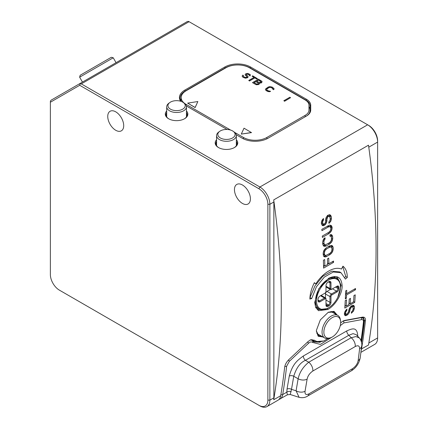 <?xml version="1.0" encoding="UTF-8"?>
<svg xmlns="http://www.w3.org/2000/svg" width="428" height="428" viewBox="0 0 428 428"><rect width="100%" height="100%" fill="white"/><g stroke="black" fill="none" stroke-linecap="round" stroke-linejoin="round"><path stroke-width="0.64" d="M340.656 322.856L343.358 320.877L344.668 320.438L362.441 317.143C364.619 316.88 365.624 318.058 365.453 320.674L364.458 320.604A704.788 406.91 60 0 1 361.558 342.491M313.253 340.758L312.397 340.651M340.26 325.644L343.796 322.947A1.412 1.07 79.5 0 0 343.154 320.984L360.89 317.662L362.436 317.865L361.708 317.442M343.796 322.947L361.542 319.641C362.933 319.47 363.57 320.219 363.452 321.888A705.494 407.317 60 0 1 361.018 340.672M278.815 399.602L287.402 394.793L286.787 392.198L287.033 389.116L289.264 376.089C292.602 364.11 296.957 360.622 303.404 355.957L346.819 330.892C352.014 328.672 357.273 326.131 357.803 336.515M279.923 399.11A14.108 8.148 -120 0 0 282.689 394.562A705.494 407.317 -120 0 0 286.626 366.245L289.312 361.344L308.508 343.32C310.107 341.844 311.424 341.533 312.451 342.4L320.395 344.396L331.802 337.248M310.3 339.966L311.803 340.185L311.038 339.741M311.803 340.185L313.847 341.913L320.224 342.277M287.402 394.793L290.2 394.493L291.511 389.352A3.526 2.29 10.5 0 0 287.033 389.116M290.2 394.493L299.092 397.323L296.085 390.807L298.134 378.785C299.557 372.349 303.094 366.828 308.754 362.227L305.448 360.317A3.526 2.038 60 0 1 303.404 355.957M305.052 391.267L307.117 379.128C307.807 375.864 309.712 373.163 312.831 371.028L355.256 346.53C358.183 345.054 359.632 345.819 359.606 348.825L358.15 360.606C357.492 363.896 355.588 366.603 352.442 368.733L309.011 393.808C306.079 395.29 304.757 394.445 305.052 391.267A7.057 4.569 10.4 0 1 296.085 390.807L291.511 389.352L293.752 376.26C296.288 367.93 300.189 362.612 305.448 360.317L348.863 335.252A3.526 2.038 60 0 1 346.819 330.892M359.606 348.825A7.057 4.719 -173.5 0 0 361.681 345.942L361.681 345.942C362.425 343.358 360.312 338.505 359.263 337.922L356.257 334.696L353.063 333.631L348.863 335.252L351.174 337.729L355.935 336.563L359.263 337.917M59.353 290.12L258.897 405.327A12.701 7.33 -120 0 0 267.875 400.143L267.875 204.29A12.701 7.33 -120 0 0 258.897 188.737L79.72 85.29L50.376 102.233L50.376 274.567A12.701 7.33 -120 0 0 59.353 290.12L60.353 290.698A14.108 8.148 -120 0 1 60.332 290.687M123.708 125.661A11.289 6.516 60 0 1 121.37 130.829A11.289 6.516 60 0 1 112.671 127.806A11.289 6.516 60 0 1 107.744 116.443A11.289 6.516 60 0 1 110.082 111.275A11.289 6.516 60 0 1 118.781 114.303A11.289 6.516 60 0 1 123.708 125.661M250.417 198.817A11.289 6.516 60 0 1 248.079 203.985A11.289 6.516 60 0 1 239.38 200.962A11.289 6.516 60 0 1 234.453 189.599A11.289 6.516 60 0 1 236.791 184.431A11.289 6.516 60 0 1 245.49 187.459A11.289 6.516 60 0 1 250.417 198.817M189.058 21.689L81.304 83.899L79.603 83.733L187.352 21.518L188.561 21.4L368.647 125.372A12.701 7.33 60 0 1 377.624 140.924L377.624 337.927A14.108 8.148 60 0 1 374.703 344.39L360.922 352.346M79.603 83.733L51.082 100.195L50.376 101.179L50.376 102.233M50.376 274.567L50.376 273.417M80.1 84.016L79.72 85.29M113.243 57.791L111.317 57.272L80.154 75.264L79.64 77.19L113.243 57.791L116.063 62.681M181.199 98.708A17.639 10.181 0 0 0 180.488 100.168M308.963 106.781A14.108 8.148 180 0 1 310.022 109.878M234.662 132.407L243.425 137.463A16.58 9.571 0 0 0 266.869 137.463L305.143 115.367A13.054 7.533 0 0 0 308.963 110.039L308.963 109.878M181.049 101.372A17.639 10.181 180 0 1 180.14 98.151A17.639 10.181 180 0 1 185.308 90.95L225.214 67.908A17.639 10.181 180 0 1 250.161 67.908L305.886 100.082A14.108 8.148 180 0 1 310.022 105.844L310.022 110.617A14.108 8.148 180 0 1 305.902 116.368M180.552 101.211A18.345 10.588 180 0 1 184.805 90.089L224.716 67.046A18.345 10.588 180 0 1 250.658 67.046L306.389 99.221A14.814 8.555 180 0 1 310.728 105.267L310.728 110.039A14.814 8.555 180 0 1 306.389 116.09L268.115 138.185A18.345 10.588 180 0 1 242.178 138.185L236.235 134.756M259.898 405.899L258.897 405.327L259.898 405.899A14.108 8.148 -120 0 0 266.949 406.6A14.108 8.148 -120 0 0 269.87 400.143L269.87 204.29A14.108 8.148 -120 0 0 259.898 187.009L81.304 83.899M236.342 139.779A11.289 6.516 180 0 1 234.442 147.542L234.442 147.542A11.289 6.516 180 0 1 218.478 147.542A11.289 6.516 180 0 1 216.584 139.779M227.075 129.465L186.346 105.951M186.453 110.98A11.289 6.516 180 0 1 184.559 118.743L184.559 118.743A11.289 6.516 180 0 1 168.595 118.743A11.289 6.516 180 0 1 166.701 110.98M186.453 112.516A10.582 6.11 180 0 1 187.159 114.709A10.582 6.11 180 0 1 184.302 118.888M168.851 118.888A10.582 6.11 180 0 1 165.994 114.709A10.582 6.11 180 0 1 166.701 112.516M236.342 141.32A10.582 6.11 180 0 1 237.042 143.514A10.582 6.11 180 0 1 234.186 147.687M218.74 147.687A10.582 6.11 180 0 1 215.878 143.514A10.582 6.11 180 0 1 216.584 141.32M273.861 397.837L273.861 201.984A14.108 8.148 -120 0 0 273.711 199.897A705.494 407.317 60 0 1 273.711 399.747A14.108 8.148 -120 0 0 273.861 397.837L269.87 400.143L267.875 400.143M368.647 125.372L367.647 124.799A14.108 8.148 60 0 1 377.624 142.08L368.776 147.189M266.949 406.6L277.927 400.266A14.108 8.148 -120 0 0 280.698 395.718A705.494 407.317 -120 0 0 284.641 367.331C285.08 364.538 286.482 361.976 288.846 359.632L308.016 341.598L310.45 339.875L314.216 340.158L318.245 342.186L323.846 340.977L327.789 338.607M365.453 320.674A705.494 407.317 60 0 1 361.51 349.055A14.108 8.148 60 0 1 361.146 350.511M273.711 199.897L368.497 145.178A705.494 407.317 60 0 1 368.497 345.027L361.318 349.039M323.001 337.018L318.186 336.242L316.383 331.272L316.426 330.293L320.321 319.887L328.335 312.221L334.006 311.349L337.162 315.051M328.667 278.27C337.039 274.412 341.539 277.028 342.159 286.107C342.159 294.357 335.001 305.619 327.837 309.508L318.507 310.675L315.698 307.539L314.719 302.398L318.812 288.718L328.699 278.248M324.831 266.088A705.494 407.317 60 0 0 324.67 259.512L323.397 260.251A705.494 407.317 60 0 1 323.579 268.131L333.556 262.369A705.494 407.317 60 0 0 333.53 261.059L328.859 263.755A705.494 407.317 60 0 0 328.731 258.063L327.457 258.801A705.494 407.317 60 0 1 327.586 264.493L324.831 266.088L323.525 265.365M329.924 254.692L331.818 252.927L332.636 251.557L333.203 249.208A705.494 407.317 60 0 0 333.139 247.443L332.422 245.816L331.534 245.421L329.597 245.859L326.414 247.7L324.531 249.465L323.718 250.845L323.161 253.199A705.494 407.317 60 0 1 323.226 254.965L323.932 256.581L325.676 256.923L329.924 254.692L328.715 254.045M330.641 236.106L329.993 236.251A705.494 407.317 60 0 0 329.913 234.913L330.988 234.523L331.887 234.924L332.636 236.566A705.494 407.317 60 0 1 332.743 238.573L332.203 240.937L331.395 242.318L329.517 244.088L326.334 245.923L324.392 246.362L323.498 245.966L322.765 244.329A705.494 407.317 60 0 0 322.659 242.328L323.183 239.953L323.985 238.567L325.034 237.733A705.494 407.317 60 0 1 325.109 239.07L324.483 239.664L323.932 241.59A705.494 407.317 60 0 1 324.039 243.596L324.75 244.784L325.408 244.864L329.453 242.756L330.908 241.232L331.47 239.306A705.494 407.317 60 0 0 331.363 237.299L331.101 236.534L329.961 235.769M328.961 233.613L330.828 231.837L331.625 230.451L332.128 228.065A705.494 407.317 60 0 0 332.069 227.166L331.299 225.513L329.507 225.139L321.845 229.328A705.494 407.317 60 0 1 321.942 230.681L328.522 226.877L330.052 226.696L330.796 227.905A705.494 407.317 60 0 1 330.855 228.798L330.32 230.74L328.875 232.27L322.295 236.069A705.494 407.317 60 0 1 322.38 237.412L328.961 233.613L327.661 232.971M329.271 216.306L327.96 216.589L326.853 219.366A705.494 407.317 60 0 1 326.96 220.725L326.462 222.897L324.847 225.01L323.135 225.765L322.214 225.353L321.439 223.908A705.494 407.317 60 0 0 321.348 222.779L322.033 220.249L323.445 218.483A705.494 407.317 60 0 1 323.557 219.842L322.605 221.816A705.494 407.317 60 0 1 322.712 223.175L323.456 224.165L324.536 223.774L325.152 223.181L325.687 221.458A705.494 407.317 60 0 0 325.58 220.099L326.045 217.691L327.629 215.348L329.581 214.701L330.507 215.118L331.309 216.793A705.494 407.317 60 0 1 331.454 218.601L330.774 221.351L328.934 223.357A705.494 407.317 60 0 0 328.832 222.004L330.036 220.361L330.181 219.334A705.494 407.317 60 0 0 330.036 217.526L329.271 216.306L327.436 215.578M347.338 314.965L349.12 312.954L349.885 310.931A705.494 407.317 60 0 0 349.976 309.69L351.383 307.085L352.629 306.769L353.159 307.85A705.494 407.317 60 0 1 353.036 309.508L352.758 310.455L351.42 312.017A705.494 407.317 60 0 1 351.318 313.253L353.298 311.327L354.309 308.77A705.494 407.317 60 0 0 354.432 307.117L353.935 305.619L353.143 305.276L351.26 305.961L349.473 308.192L348.702 310.423A705.494 407.317 60 0 1 348.611 311.664L347.226 313.847L346.177 314.254L345.637 313.382A705.494 407.317 60 0 0 345.733 312.14L346.883 310.284A705.494 407.317 60 0 0 346.969 309.037L345.428 310.728L344.444 313.082A705.494 407.317 60 0 1 344.363 314.115L344.872 315.404L345.653 315.741L347.338 314.965L346.263 314.232M346.145 306.116A705.494 407.317 60 0 0 346.514 299.846L345.241 300.584A705.494 407.317 60 0 1 344.791 308.101L354.769 302.339A705.494 407.317 60 0 0 355.219 294.822L353.94 295.555A705.494 407.317 60 0 1 353.576 301.826L350.179 303.784A705.494 407.317 60 0 0 350.5 298.353L349.227 299.092A705.494 407.317 60 0 1 348.906 304.522L346.145 306.116L344.968 305.335M355.465 289.783L346.546 294.929A705.494 407.317 60 0 1 346.386 298.289L345.326 298.905A705.494 407.317 60 0 0 345.68 290.901L346.739 290.286A705.494 407.317 60 0 1 346.605 293.661L355.518 288.515A705.494 407.317 60 0 1 355.465 289.783L354.448 289.135M315.843 283.866L314.361 282.683C311.504 288.376 310 293.833 309.861 299.065L311.691 298.567L316.426 286.787L324.274 277.13L333.257 272.005L341.046 272.748L345.423 279.093L347.274 277.462C347.295 272.299 345.861 268.533 342.967 266.168L341.49 269.051C334.284 266.007 322.915 272.625 315.843 283.866L314.238 282.919M331.165 246.993L329.651 247.191L326.468 249.026L325.013 250.551L324.435 252.466A705.494 407.317 60 0 1 324.499 254.232L325.189 255.409L325.842 255.479L329.886 253.371L331.347 251.851L331.93 249.941A705.494 407.317 60 0 0 331.866 248.176L331.165 246.993L329.095 246.154M314.216 340.158L313.307 340.378L314.853 341.678L323.846 340.977M310.172 340.014L312.798 339.944L313.307 340.378L312.162 339.714M343.079 321.016L361.778 317.432L363.452 317.64L364.458 320.604L363.875 320.267M321.647 336.231L318.667 335.734L316.388 330.951M328.067 312.365L334.027 312.017L335.932 314.339M328.447 278.398L337.489 277.617L341.17 285.374L337.767 297.385M329.196 307.4L327.34 308.609L318.207 309.658L314.719 302.093M328.859 263.755L327.559 263.038M333.556 262.369L332.385 261.722M323.547 266.457L324.499 265.906M327.58 264.124L328.533 263.578M323.627 256.158L325.708 255.463M331.219 245.442L331.641 246.656A703.375 406.097 60 0 1 331.679 247.603M323.194 254.023L325.189 255.409M323.22 245.581L325.36 244.853M330.721 234.619L331.144 235.812A703.375 406.097 60 0 1 331.197 236.807M322.712 243.339L324.75 244.784M330.047 225.117L330.582 226.444A703.375 406.097 60 0 1 330.641 227.338L330.63 227.423M327.666 225.968L330.052 226.696M321.353 222.747L323.456 224.165M321.931 224.973L323.547 224.144M329.228 214.712L329.817 216.097A703.375 406.097 60 0 1 329.902 217.167M344.47 314.623L345.781 313.986M352.822 305.303L352.945 306.111A703.375 406.097 60 0 1 352.875 307.01M344.46 313.018L346.177 314.254M344.915 306.18L345.621 305.769M348.948 303.848L349.655 303.441M345.567 293.683L346.124 293.362M309.915 297.744L314.933 285.904L322.792 276.258L331.78 271.143L339.57 271.882L341.046 272.748M342.769 266.553L345.776 276.563L344.866 277.365M324.499 254.232L323.172 253.531M324.435 252.466L323.354 251.899M324.745 254.992L323.247 254.2M330.512 246.919L329.068 246.17M329.651 247.191L328.415 246.544M326.468 249.026L325.424 248.486M325.628 249.738L324.713 249.262M325.013 250.551L324.156 250.102M324.611 251.461L323.675 250.969M332.882 246.458L331.39 245.677M333.139 247.443L331.641 246.656M333.203 249.208L331.877 248.508M333.032 250.434L331.925 249.845M332.636 251.557L331.7 251.059M331.818 252.927L330.898 252.44M330.983 253.858L329.956 253.312M326.741 256.533L325.248 255.73M325.676 256.923L324.178 256.126M324.809 256.971L323.841 256.458M324.039 243.596L322.691 242.911M323.932 241.59L322.83 241.034M324.296 244.361L322.803 243.602M332.363 235.571L330.871 234.822M332.636 236.566L331.144 235.812M332.743 238.573L331.395 237.888M332.583 239.803L331.465 239.236M332.203 240.937L331.245 240.45M331.395 242.318L330.453 241.836M330.566 243.254L329.512 242.708M329.517 244.088L328.265 243.441M326.334 245.923L324.836 245.158M325.264 246.314L323.766 245.549M324.392 246.362L323.434 245.87M325.109 239.07L324.028 238.53M324.483 239.664L323.605 239.22M324.098 240.579L323.14 240.097M329.389 226.615L327.896 225.898M328.522 226.877L327.195 226.241M331.786 226.166L330.293 225.444M332.069 227.166L330.582 226.444M332.128 228.065L330.641 227.338M331.989 229.312L330.855 228.755M331.625 230.451L330.641 229.97M330.828 231.837L329.86 231.361M330.009 232.779L328.913 232.238M322.98 223.732L321.487 223.031M331.005 215.782L329.517 215.091M331.309 216.793L329.817 216.097M331.454 218.601L330.068 217.954M331.325 219.853L330.175 219.313M330.774 221.351L329.753 220.869M329.763 222.64L328.848 222.207M328.597 216.22L327.367 215.653M327.96 216.589L326.96 216.129M327.356 217.408L326.436 216.985M326.992 218.334L325.992 217.873M326.853 219.366L325.703 218.831M326.96 220.725L325.58 220.078M326.815 221.752L325.665 221.212M326.462 222.897L325.457 222.426M325.681 224.293L324.552 223.758M324.847 225.01L323.359 224.304M324.001 225.497L322.509 224.791M323.135 225.765L322.193 225.321M323.557 219.842L322.605 219.404M323.151 220.313L322.263 219.906M322.76 221.014L321.877 220.602M322.605 221.816L321.556 221.329M322.712 223.175L321.375 222.544M346.883 310.284L346.166 309.802M346.445 310.733L345.776 310.289M345.99 311.397L345.305 310.937M345.733 312.14L344.92 311.595M345.637 313.382L344.551 312.649M345.803 313.879L344.465 312.98M354.298 306.202L352.945 305.292M354.432 307.117L352.945 306.111M354.309 308.77L353.148 307.989M354.015 309.925L353.052 309.273M353.298 311.327L352.522 310.798M352.185 312.558L351.42 312.039M352.629 306.769L351.351 305.913M352.019 306.721L351.115 306.111M351.383 307.085L350.65 306.592M350.719 307.871L350.018 307.4M350.248 308.738L349.467 308.214M349.976 309.69L349.071 309.08M349.885 310.931L348.767 310.177M349.606 311.878L348.643 311.226M349.12 312.954L348.339 312.424M348.205 314.27L347.381 313.708M346.487 315.457L344.995 314.441M345.653 315.741L344.663 315.062M350.179 303.784L349.002 303.008M354.769 302.339L353.592 301.563M346.605 293.661L345.594 293.025M346.546 294.929L345.54 294.287M346.386 298.289L345.391 297.647M347.274 277.462L345.776 276.563M311.691 298.567L310.198 297.663M233.207 131.321L234.169 132.022A9.876 5.703 180 0 1 236.342 135.585A9.876 5.703 180 0 1 233.447 139.619A9.876 5.703 180 0 1 222.683 140.855A9.876 5.703 180 0 1 216.584 135.585A9.876 5.703 180 0 1 218.756 132.022L219.719 131.321A8.64 4.986 180 0 1 220.356 130.915A8.64 4.986 180 0 1 233.207 131.321A8.64 4.986 180 0 1 232.57 137.966A8.64 4.986 180 0 1 220.698 138.158A8.64 4.986 180 0 1 219.719 131.321M183.318 102.522L184.286 103.218A9.876 5.703 180 0 1 186.453 106.786A9.876 5.703 180 0 1 183.559 110.815A9.876 5.703 180 0 1 172.794 112.05A9.876 5.703 180 0 1 166.701 106.786A9.876 5.703 180 0 1 168.867 103.218L169.836 102.522A8.64 4.986 180 0 1 170.467 102.115A8.64 4.986 180 0 1 183.318 102.522A8.64 4.986 180 0 1 182.686 109.167A8.64 4.986 180 0 1 170.815 109.354A8.64 4.986 180 0 1 169.836 102.522M308.963 110.039L308.963 105.267A13.054 7.533 0 0 0 305.143 99.938L249.412 67.763A16.58 9.571 0 0 0 225.963 67.763L186.057 90.806A16.58 9.571 0 0 0 181.199 97.573A16.58 9.571 0 0 0 186.057 104.341L230.612 130.064M266.467 89.415L268.875 87.633L270.138 87.333L271.395 87.617L272.978 88.906M272.748 89.168L273.497 89.714L274.011 89.275L274.022 88.58L272.16 87.061L269.645 86.638L268.126 87.087L265.44 89.067L265.676 90.083L268.046 91.453L270.571 91.292L268.056 90.725L266.564 89.714L266.58 88.987L268.875 87.521L270.138 87.221L271.395 87.505L272.887 88.51L272.748 89.168L273.497 89.602L274.022 88.58M265.43 89.65L266.173 90.634L268.046 91.565L269.806 91.704L270.571 91.292M283.834 100.714L284.577 101.259L290.564 97.691L289.815 97.258L283.834 100.714L284.577 101.147L290.564 97.691M259.475 83.209L261.679 82.743L261.952 81.32L258.464 79.153L252.477 82.615L255.473 84.343L257.105 84.696L259.133 84.102L259.4 83.08L261.166 82.925L262.07 81.828M252.477 82.615L256.222 84.744L258.496 84.584L259.389 83.92L259.523 83.299M248.738 80.453L249.487 80.999L254.837 77.912L256.832 79.062L257.469 78.693L252.729 75.842L252.092 76.211L254.088 77.361L248.738 80.453L249.487 80.881L254.837 77.794L256.832 78.95L257.469 78.581M252.092 76.211L253.986 77.42M243.27 76.27L243.532 75.537L242.783 75.103L242.136 76.056L242.376 76.633L243.874 77.645L246.384 78.067L248.042 77.11L247.807 76.093L246.314 74.937L246.453 74.279L248.347 74.199L249.342 74.916L249.208 75.43L249.952 75.863L250.214 75.569L250.23 74.547L247.732 73.402L246.089 73.627L245.196 74.29L245.426 75.307L246.919 76.462L246.908 77.19L246.523 77.409L245.265 77.415L243.639 76.628L243.27 76.264L243.532 75.537M242.136 76.056L242.874 77.184L245.378 78.185L247.78 77.661L248.053 76.526M246.223 74.659L247.844 74.167L249.337 75.034M249.208 75.43L249.952 75.975L250.348 75.055M245.185 74.873L247.02 76.879M241.28 134.098L251.498 132.621L244.019 128.186L241.28 134.098L251.498 132.509M187.635 103.127L195.136 107.572L197.854 101.538L187.635 103.127L195.136 107.455L197.854 101.538M254.088 82.663L255.901 81.614L258.517 83.273M256.763 81.117L258.448 80.143L261.064 81.802M258.255 83.744L256.859 84.113L253.991 82.604L255.901 81.502L258.271 82.866L258.255 83.744M260.802 82.272L259.036 82.427L256.666 81.058L258.448 80.031L260.818 81.395L260.802 82.272M331.042 337.596A11.877 6.859 -60 0 1 323.889 331.422A11.877 6.859 -60 0 1 332.267 317.597A11.877 6.859 -60 0 1 340.576 321.086A11.877 6.859 -60 0 1 332.267 336.991A11.877 6.859 -60 0 1 331.042 337.596L329.94 338.045A13.054 7.533 -60 0 1 324.756 338.029L316.971 333.535A13.054 7.533 -60 0 1 316.838 333.455M324.756 338.029A13.054 7.533 -60 0 1 322.755 327.57A13.054 7.533 -60 0 1 331.283 316.067A13.054 7.533 -60 0 1 337.81 315.425A13.054 7.533 -60 0 1 340.415 319.903L340.576 321.086M327.987 308.117L328.49 307.834A16.933 9.774 120 0 0 340.463 287.092A16.933 9.774 120 0 0 328.49 280.18A16.933 9.774 120 0 0 316.517 300.921A16.933 9.774 120 0 0 328.49 307.834L327.987 308.117A17.639 10.181 120 0 1 319.17 308.995L315.81 307.053M340.463 287.092L340.463 286.519A17.639 10.181 120 0 0 336.809 278.446A17.639 10.181 120 0 0 327.987 279.318A17.639 10.181 120 0 0 316.469 294.86A17.639 10.181 120 0 0 319.17 308.995M324.996 293.143L324.996 293.143A1.412 0.813 120 0 0 325.992 291.415L325.992 285.653A2.819 1.632 -60 0 1 327.987 282.196L328.988 281.624A2.819 1.632 -60 0 1 330.983 282.774L330.983 288.536A1.412 0.813 120 0 0 331.978 289.109L336.97 286.23A2.819 1.632 -60 0 1 338.965 287.381L338.965 288.536A2.819 1.632 -60 0 1 336.97 291.992L331.978 294.871A1.412 0.813 120 0 0 330.983 296.599L330.983 302.361A2.819 1.632 -60 0 1 328.988 305.817L327.987 306.389A2.819 1.632 -60 0 1 325.992 305.239L325.992 299.477A1.412 0.813 120 0 0 324.996 298.905L320.005 301.783A2.819 1.632 -60 0 1 318.015 300.633L318.015 299.477A2.819 1.632 -60 0 1 320.005 296.021L324.499 293.431A2.119 1.22 120 0 0 324.504 293.426L324.996 293.143M330.983 282.774L329.983 282.774L328.49 281.908L328.988 281.624L328.49 281.908A2.119 1.22 -60 0 1 329.544 281.806A2.119 1.22 -60 0 1 329.983 282.774L329.983 288.536A2.119 1.22 120 0 0 330.421 289.505A2.119 1.22 120 0 0 331.481 289.398L331.978 289.109M338.965 287.381L337.965 287.381L336.472 286.519L336.97 286.23L336.472 286.519A2.119 1.22 -60 0 1 337.526 286.412A2.119 1.22 -60 0 1 337.965 287.381L337.965 288.536A2.119 1.22 -60 0 1 336.472 291.126L331.481 294.009A2.119 1.22 120 0 0 329.983 296.599L329.983 302.361A2.119 1.22 -60 0 1 328.49 304.95L327.49 305.528A2.119 1.22 -60 0 1 326.43 305.635A2.119 1.22 -60 0 1 325.992 304.661L327.49 305.528L327.987 306.389M325.992 299.477L325.992 298.905A2.119 1.22 120 0 0 325.553 297.936A2.119 1.22 120 0 0 324.499 298.038L319.507 300.921A2.119 1.22 -60 0 1 318.448 301.023A2.119 1.22 -60 0 1 318.015 300.055L319.507 300.921L320.005 301.783M325.494 297.899L325.494 294.009A2.119 1.22 -60 0 1 326.992 291.415L330.363 289.467M361.542 319.641A1.412 1.075 79.3 0 0 360.89 317.662L360.809 317.613M362.436 317.865C363.597 318.683 364.067 319.839 363.864 321.337A1.412 0.904 -173.6 0 1 363.452 321.888M280.896 394.498A1.412 0.942 9.5 0 0 282.689 394.562L286.787 392.198A3.526 2.739 -2.7 0 1 291.147 391.775M284.839 366.229A1.412 0.904 6.4 0 0 286.626 366.245M288.397 360.076A1.412 0.455 46.9 0 1 289.312 361.344M307.555 342.036A1.412 0.46 46.7 0 1 308.508 343.32M312.28 340.581A1.412 1.198 140.1 0 1 312.451 342.4M307.117 379.128A7.057 4.51 8.9 0 1 298.134 378.785L293.752 376.26A3.526 2.252 8.9 0 0 289.264 376.089M312.831 371.028A7.057 4.071 60 0 0 308.754 362.227L351.174 337.729A7.057 4.071 60 0 1 355.256 346.53M361.681 345.942L360.226 357.744A7.057 4.81 -172.4 0 1 358.15 360.606M360.226 357.744C359.049 363.607 355.989 368.021 351.056 370.996L351.056 370.996A7.057 4.071 -120 0 0 352.442 368.733M351.056 370.996L307.625 396.066A7.057 4.071 -120 0 0 309.011 393.808M306.389 99.221L305.886 100.409M250.658 67.046L250.161 68.196M224.716 67.046L225.214 68.196M184.805 90.089L185.308 91.266M367.647 124.799L259.898 187.009L258.897 188.737M310.728 110.039L310.022 110.617M310.728 105.267L310.022 105.844M267.875 204.29L269.87 204.29L273.861 201.984M280.698 395.718L273.711 399.747M377.624 337.927L368.829 343.01M344.668 320.438L344 320.738M362.441 317.143L361.778 317.432M327.837 309.508L327.34 308.609M305.143 115.367L305.143 116.807M266.869 137.463L266.869 138.843M243.425 137.463L243.425 138.843M186.057 104.341L186.057 105.181M330.983 288.536L329.983 288.536L325.992 286.23M338.965 288.536L337.965 288.536L335.472 287.092M336.97 291.992L336.472 291.126L332.481 288.82M331.978 294.871L331.481 294.009L326.992 291.415M330.983 296.599L329.983 296.599L325.494 294.009M330.983 302.361L329.983 302.361L325.992 300.055M328.988 305.817L328.49 304.95L325.992 303.511M324.996 298.905L324.499 298.038L320.508 295.737M363.864 321.337L361.253 341.309M307.625 396.066C305.303 397.633 302.457 398.051 299.092 397.323M82.46 82.08L79.64 77.19M311.402 339.688L314.853 341.678M236.342 135.585L236.342 145.707M216.584 135.585L216.584 145.707M186.453 106.786L186.453 116.903M166.701 106.786L166.701 116.903M181.199 101.425L181.199 97.573M337.81 315.425L330.967 311.472M336.809 278.446L333.877 276.755M325.992 286.947L330.421 289.505M321.128 295.379L325.553 297.936"/></g></svg>
